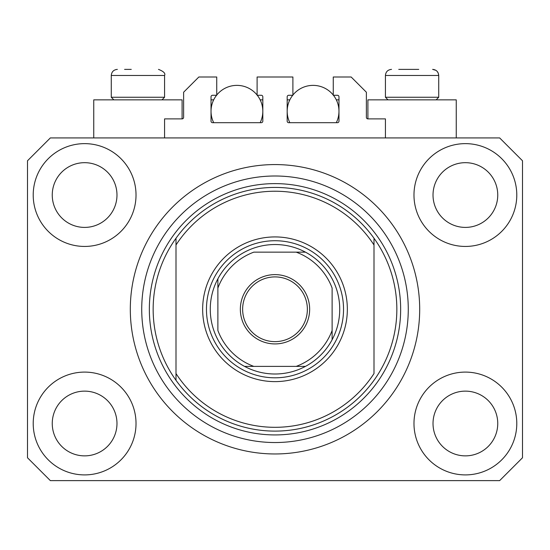 <?xml version="1.0" encoding="UTF-8"?>
<svg xmlns="http://www.w3.org/2000/svg" width="550" height="550" viewBox="0 0 550 550"><rect width="100%" height="100%" fill="white"/><g stroke="black" fill="none" stroke-linecap="round" stroke-linejoin="round"><path stroke-width="0.82" d="M385.426 137.926L385.426 118.882L367.909 118.882A1.526 1.526 0 0 1 366.382 117.363L366.382 92.228L351.154 77L333.259 77L333.259 95.274L337.446 95.274A1.526 1.526 0 0 1 338.972 96.8L338.972 121.172A1.526 1.526 0 0 1 337.446 122.691L288.709 122.691A1.526 1.526 0 0 1 287.183 121.172L287.183 96.8A1.526 1.526 0 0 1 288.709 95.274L292.896 95.274L292.896 77L257.104 77L257.104 95.274L261.291 95.274A1.526 1.526 0 0 1 262.817 96.8L262.817 121.172A1.526 1.526 0 0 1 261.291 122.691L212.554 122.691A1.526 1.526 0 0 1 211.028 121.172L211.028 96.8A1.526 1.526 0 0 1 212.554 95.274L216.741 95.274L216.741 77L198.846 77L183.617 92.228L183.617 117.363A1.526 1.526 0 0 1 182.091 118.882L164.574 118.882L164.574 137.926M33.213 423.5A51.404 51.404 0 0 0 84.617 474.904A51.404 51.404 0 0 0 136.022 423.5A51.404 51.404 0 0 0 84.617 372.096A51.404 51.404 0 0 0 33.213 423.5M413.978 423.5A51.404 51.404 0 0 0 465.382 474.904A51.404 51.404 0 0 0 516.787 423.5A51.404 51.404 0 0 0 465.382 372.096A51.404 51.404 0 0 0 413.978 423.5M413.978 195.037A51.404 51.404 0 0 0 465.382 246.441A51.404 51.404 0 0 0 516.787 195.037A51.404 51.404 0 0 0 465.382 143.632A51.404 51.404 0 0 0 413.978 195.037M33.213 195.037A51.404 51.404 0 0 0 84.617 246.441A51.404 51.404 0 0 0 136.022 195.037A51.404 51.404 0 0 0 84.617 143.632A51.404 51.404 0 0 0 33.213 195.037M456.246 137.926L456.246 99.846L367.909 99.846L367.909 118.882M93.754 137.926L93.754 99.846L182.091 99.846L182.091 118.882M130.309 309.272A144.691 144.691 0 0 0 275 453.963A144.691 144.691 0 0 0 419.691 309.272A144.691 144.691 0 0 0 275 164.574A144.691 144.691 0 0 0 130.309 309.272M52.25 195.037A32.367 32.367 0 0 0 84.617 227.404A32.367 32.367 0 0 0 116.978 195.037A32.367 32.367 0 0 0 84.617 162.676A32.367 32.367 0 0 0 52.25 195.037M433.022 195.037A32.367 32.367 0 0 0 465.382 227.404A32.367 32.367 0 0 0 497.75 195.037A32.367 32.367 0 0 0 465.382 162.676A32.367 32.367 0 0 0 433.022 195.037M433.022 423.5A32.367 32.367 0 0 0 465.382 455.868A32.367 32.367 0 0 0 497.75 423.5A32.367 32.367 0 0 0 465.382 391.132A32.367 32.367 0 0 0 433.022 423.5M52.25 423.5A32.367 32.367 0 0 0 84.617 455.868A32.367 32.367 0 0 0 116.978 423.5A32.367 32.367 0 0 0 84.617 391.132A32.367 32.367 0 0 0 52.25 423.5M50.346 480.618L499.654 480.618L522.5 457.772L522.5 160.772L499.654 137.926L50.346 137.926L27.5 160.772L27.5 457.772L50.346 480.618M124.596 69.383L131.257 69.383M398.75 69.383L418.743 69.383M435.16 97.254L438.728 97.254L438.728 75.474L385.426 75.474C385.784 71.775 387.812 69.747 391.518 69.383C387.812 69.747 385.784 71.775 385.426 75.474L385.426 97.254L435.16 97.254M161.006 97.254L164.574 97.254L164.574 75.474L111.272 75.474C111.629 71.775 113.657 69.747 117.363 69.383C113.657 69.747 111.629 71.775 111.272 75.474L111.272 97.254L161.006 97.254M347.346 309.272A72.346 72.346 0 0 1 275 381.618A72.346 72.346 0 0 1 202.654 309.272A72.346 72.346 0 0 1 275 236.926A72.346 72.346 0 0 1 347.346 309.272M153.154 309.272A121.846 121.846 0 0 0 374 380.297A121.846 121.846 0 0 0 374 238.239L374 244.991A118.037 118.037 0 0 0 176 244.991L176 373.553A118.037 118.037 0 0 0 374 373.553L374 238.239A121.846 121.846 0 0 0 176 238.239L176 244.991L176 238.239A121.846 121.846 0 0 0 153.154 309.272M408.272 309.272A133.272 133.272 0 0 0 275 176A133.272 133.272 0 0 0 141.728 309.272A133.272 133.272 0 0 0 275 442.537A133.272 133.272 0 0 0 408.272 309.272M176 373.553L176 380.297L176 373.553M309.65 309.272A34.65 34.65 0 0 1 275 343.922A34.65 34.65 0 0 1 240.35 309.272A34.65 34.65 0 0 1 275 274.622A34.65 34.65 0 0 1 309.65 309.272M242.633 309.272A32.367 32.367 0 0 0 275 341.632A32.367 32.367 0 0 0 307.368 309.272A32.367 32.367 0 0 0 275 276.904A32.367 32.367 0 0 0 242.633 309.272M339.728 309.272A64.728 64.728 0 0 0 217.883 278.809A64.728 64.728 0 0 0 244.537 366.382L305.463 366.382A64.728 64.728 0 0 0 332.118 339.728L332.118 288.069A60.926 60.926 0 0 0 296.202 252.154L253.798 252.154A60.926 60.926 0 0 0 217.883 288.069L217.883 330.468A60.926 60.926 0 0 0 253.798 366.382L244.537 366.382A64.728 64.728 0 0 0 305.463 366.382L296.202 366.382A60.926 60.926 0 0 0 332.118 330.468L332.118 339.728A64.728 64.728 0 0 0 339.728 309.272M206.463 309.272A68.537 68.537 0 0 1 275 240.728A68.537 68.537 0 0 1 343.537 309.272A68.537 68.537 0 0 1 275 377.809A68.537 68.537 0 0 1 206.463 309.272M217.883 278.809L217.883 288.069L217.883 278.809A64.728 64.728 0 0 1 244.537 252.154A64.728 64.728 0 0 0 217.883 278.809M305.463 252.154L296.202 252.154L305.463 252.154A64.728 64.728 0 0 1 332.118 278.809A64.728 64.728 0 0 0 305.463 252.154M244.537 366.382A64.728 64.728 0 0 1 217.883 339.728A64.728 64.728 0 0 0 244.537 366.382M332.118 339.728A64.728 64.728 0 0 1 305.463 366.382A64.728 64.728 0 0 0 332.118 339.728M213.689 122.691A25.891 25.891 0 0 1 216.562 95.274M216.741 95.047A25.891 25.891 0 0 1 257.104 95.047M257.283 95.274A25.891 25.891 0 0 1 260.157 122.691M260.157 99.846L262.817 99.846M211.028 99.846L213.689 99.846M289.843 122.691A25.891 25.891 0 0 1 292.717 95.274M292.896 95.047A25.891 25.891 0 0 1 333.259 95.047M333.438 95.274A25.891 25.891 0 0 1 336.311 122.691M336.311 99.846L338.972 99.846M287.183 99.846L289.843 99.846M400.654 309.272A125.654 125.654 0 0 1 275 434.926A125.654 125.654 0 0 1 149.346 309.272A125.654 125.654 0 0 1 275 183.617A125.654 125.654 0 0 1 400.654 309.272M164.574 75.474C165.66 73.404 163.625 71.376 158.483 69.383C163.625 71.376 165.66 73.404 164.574 75.474M435.861 70.311L432.637 69.383C436.342 69.747 438.371 71.775 438.728 75.474L438.233 73.061L437.064 71.294M436.143 99.846L438.728 97.254M388.011 99.846L385.426 97.254M161.989 99.846L164.574 97.254M113.857 99.846L111.272 97.254"/></g></svg>
